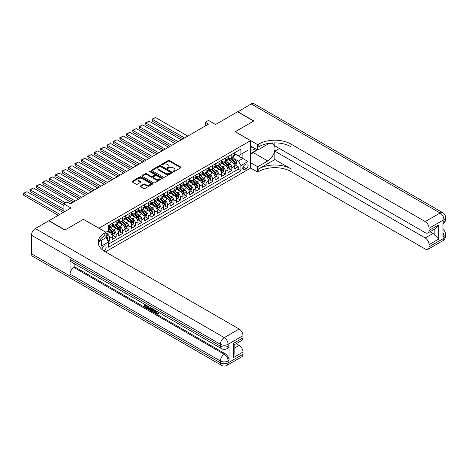 <?xml version="1.0" encoding="UTF-8"?>
<svg xmlns="http://www.w3.org/2000/svg" width="469" height="469" viewBox="0 0 469 469"><rect width="100%" height="100%" fill="white"/><g stroke="black" fill="none" stroke-linecap="round" stroke-linejoin="round"><path stroke-width="0.7" d="M173.219 171.666A0.627 0.358 0 0 0 174.105 171.666L180.805 167.796A0.891 0.516 0 0 0 181.069 167.433A0.891 0.516 0 0 0 180.805 167.07L169.45 160.515A0.891 0.516 0 0 0 168.189 160.515L161.488 164.385A0.627 0.358 0 0 0 162.374 164.895L163.241 164.39A2.855 1.647 0 0 1 167.275 164.39L168.224 164.936A2.855 1.647 0 0 1 169.057 166.102A2.855 1.647 0 0 1 168.224 167.269L167.357 167.767A0.627 0.358 0 0 0 168.236 168.277L169.104 167.779A2.855 1.647 0 0 1 173.143 167.779L174.087 168.324A2.855 1.647 0 0 1 174.925 169.491A2.855 1.647 0 0 1 174.087 170.657L173.219 171.156A0.627 0.358 0 0 0 173.219 171.666L173.219 171.156M103.889 250.915A2.908 1.677 120 0 0 104.059 250.821A2.908 1.677 120 0 0 105.959 248.259A2.908 1.677 120 0 0 105.513 245.932A2.908 1.677 120 0 0 104.059 246.073A2.908 1.677 120 0 0 102.008 249.502M140.501 185.929A0.891 0.516 0 0 0 140.243 186.293A0.891 0.516 0 0 0 140.501 186.656L143.684 188.497A0.891 0.516 0 0 0 144.95 188.497L152.39 184.2A0.891 0.516 0 0 0 152.654 183.836A0.891 0.516 0 0 0 152.39 183.473L141.04 176.919A0.891 0.516 0 0 0 139.774 176.919L132.334 181.216A0.891 0.516 0 0 0 132.07 181.579A0.891 0.516 0 0 0 132.334 181.943L136.18 184.165A0.891 0.516 0 0 0 137.44 184.165L140.63 182.324A0.891 0.516 0 0 0 140.888 181.96A0.891 0.516 0 0 0 140.63 181.597L138.718 180.495A2.386 1.378 0 0 1 138.021 179.521A2.386 1.378 0 0 1 139.492 178.249A2.386 1.378 0 0 1 142.095 178.548L149.57 182.863A2.386 1.378 0 0 1 150.268 183.836A2.386 1.378 0 0 1 148.796 185.108A2.386 1.378 0 0 1 146.193 184.809L144.95 184.094A0.891 0.516 0 0 0 143.684 184.094L140.501 185.929L140.501 186.656M83.5 219.363L98.918 228.192L250.569 140.641L235.145 131.736L253.623 121.072L237.554 111.798L215.547 124.502L208.482 120.422L205.27 122.274L208.482 124.133L70.327 203.892L67.114 202.039L63.901 203.892L63.901 212.052M83.5 219.287L65.027 229.957L48.958 220.682L70.971 207.972L63.901 203.892M163.3 177.171A0.891 0.516 0 0 0 164.566 177.171L172.006 172.873A0.891 0.516 0 0 0 172.27 172.51A0.891 0.516 0 0 0 172.006 172.146L160.656 165.592A0.891 0.516 0 0 0 159.39 165.592L151.95 169.889A0.891 0.516 0 0 0 151.686 170.253A0.891 0.516 0 0 0 151.95 170.616L163.3 177.171M150.021 171.801A0.627 0.358 0 0 1 150.655 171.889L162.186 178.542L154.758 182.834A0.891 0.516 0 0 1 153.492 182.834L142.142 176.28L142.142 175.553A0.891 0.516 0 0 0 141.878 175.916A0.891 0.516 0 0 0 142.142 176.28M142.142 175.553L145.326 173.712A0.891 0.516 0 0 1 146.586 173.712L151.194 176.373A0.891 0.516 0 0 0 152.454 176.373L154.565 175.154A0.891 0.516 0 0 0 154.829 174.79A0.891 0.516 0 0 0 154.565 174.421L149.775 171.654A0.627 0.358 0 0 1 150.655 171.144L162.198 177.81A0.891 0.516 0 0 1 162.462 178.173A0.891 0.516 0 0 1 162.198 178.537L162.198 177.81M108.38 241.687L109.717 240.919L107.049 239.378M105.924 233.052L107.143 233.755A3.635 2.099 60 0 1 109.717 238.211L112.284 236.728L112.284 239.436L116.142 237.208L113.217 235.52M111.956 229.118L113.574 230.05A3.635 2.099 60 0 1 116.142 234.5L118.71 233.017L118.71 235.725L122.567 233.498L119.642 231.809M118.381 225.407L120 226.339A3.635 2.099 60 0 1 122.567 230.789L125.135 229.306L125.135 232.014L128.993 229.787L126.067 228.098M124.813 221.696L126.425 222.628A3.635 2.099 60 0 1 128.993 227.078L131.566 225.595L131.566 228.303L135.418 226.081L132.498 224.393M131.238 217.985L132.85 218.917A3.635 2.099 60 0 1 135.418 223.373L137.992 221.884L137.992 224.592L141.843 222.37L138.924 220.682M137.663 214.274L139.275 215.207A3.635 2.099 60 0 1 141.843 219.662L144.417 218.179L144.417 220.887L148.268 218.66L145.349 216.971M144.089 210.569L145.701 211.501A3.635 2.099 60 0 1 148.268 215.951L150.842 214.468L150.842 217.176L154.694 214.949L151.774 213.26M150.514 206.858L152.126 207.79A3.635 2.099 60 0 1 154.694 212.24L157.267 210.757L157.267 213.465L161.125 211.238L158.2 209.549M156.939 203.147L158.551 204.079A3.635 2.099 60 0 1 161.125 208.529L163.693 207.046L163.693 209.754L167.55 207.527L164.625 205.844M163.364 199.436L164.977 200.369A3.635 2.099 60 0 1 167.55 204.818L170.118 203.335L170.118 206.043L173.976 203.822L171.05 202.133M169.79 195.725L171.402 196.658A3.635 2.099 60 0 1 173.976 201.113L176.543 199.63L176.543 202.332L180.401 200.111L177.475 198.422M176.215 192.02L177.827 192.947A3.635 2.099 60 0 1 180.401 197.402L182.969 195.919L182.969 198.627L186.826 196.4L183.901 194.711M182.64 188.309L184.253 189.242A3.635 2.099 60 0 1 186.826 193.691L189.394 192.208L189.394 194.916L193.251 192.689L190.326 191M189.066 184.598L190.684 185.531A3.635 2.099 60 0 1 193.251 189.98L195.819 188.497L195.819 191.205L199.677 188.978L196.751 187.289M195.491 180.887L197.109 181.82A3.635 2.099 60 0 1 199.677 186.269L202.245 184.786L202.245 187.494L206.102 185.273L203.177 183.584M201.916 177.176L203.534 178.109A3.635 2.099 60 0 1 206.102 182.564L208.676 181.075L208.676 183.784L212.527 181.562L209.602 179.873M208.347 173.466L209.96 174.398A3.635 2.099 60 0 1 212.527 178.853L215.101 177.37L215.101 180.078L218.953 177.851L216.033 176.162M214.773 169.76L216.385 170.693A3.635 2.099 60 0 1 218.953 175.142L221.526 173.659L221.526 176.367L225.378 174.14L222.458 172.451M221.198 166.049L222.81 166.982A3.635 2.099 60 0 1 225.378 171.431L227.952 169.948L227.952 172.656L231.803 170.429L231.803 167.72A3.635 2.099 -120 0 0 229.235 163.271L227.623 162.338M228.884 168.74L231.803 170.429M112.284 236.728A3.635 2.099 -120 0 0 109.717 232.272L107.788 231.158M118.71 233.017A3.635 2.099 -120 0 0 116.142 228.561L112.167 226.269M125.135 229.306A3.635 2.099 -120 0 0 122.567 224.856L118.593 222.558M131.566 225.595A3.635 2.099 -120 0 0 128.993 221.145L125.018 218.853M137.992 221.884A3.635 2.099 -120 0 0 135.418 217.434L131.443 215.142M144.417 218.179A3.635 2.099 -120 0 0 141.843 213.723L137.868 211.431M150.842 214.468A3.635 2.099 -120 0 0 148.268 210.012L144.3 207.72M157.267 210.757A3.635 2.099 -120 0 0 154.694 206.307L150.725 204.009M163.693 207.046A3.635 2.099 -120 0 0 161.125 202.596L157.15 200.298M170.118 203.335A3.635 2.099 -120 0 0 167.55 198.885L163.575 196.593M176.543 199.63A3.635 2.099 -120 0 0 173.976 195.174L170.001 192.882M182.969 195.919A3.635 2.099 -120 0 0 180.401 191.463L176.426 189.171M189.394 192.208A3.635 2.099 -120 0 0 186.826 187.758L182.851 185.46M195.819 188.497A3.635 2.099 -120 0 0 193.251 184.047L189.277 181.749M202.245 184.786A3.635 2.099 -120 0 0 199.677 180.336L195.702 178.044M208.676 181.075A3.635 2.099 -120 0 0 206.102 176.625L202.127 174.333M215.101 177.37A3.635 2.099 -120 0 0 212.527 172.914L208.553 170.622M221.526 173.659A3.635 2.099 -120 0 0 218.953 169.203L214.978 166.911M227.952 169.948A3.635 2.099 -120 0 0 225.378 165.498L221.409 163.2M246.137 164.121L244.724 164.941A2.82 1.624 120 0 0 242.883 167.421A2.82 1.624 120 0 0 243.311 169.678A2.82 1.624 120 0 0 244.724 169.538L246.137 168.723A2.82 1.624 120 0 0 247.978 166.243A2.82 1.624 120 0 0 247.544 163.986A2.82 1.624 120 0 0 246.137 164.121M98.918 245.545L98.918 241.734M105.478 251.865L250.569 168.095L250.569 140.641M105.924 237.578L108.562 241.992L108.562 247.186L240.931 170.763L240.931 165.569L238.358 161.119L234.049 158.628M108.562 241.992L101.492 246.073L101.492 240.251M105.859 232.272L108.562 230.719L108.562 225.525L240.931 149.101L240.931 154.289L248.001 150.209L248.001 161.488L240.931 165.569M112.284 223.965L113.574 224.704A3.635 2.099 60 0 0 115.392 224.886L117.959 223.402A3.635 2.099 -120 0 0 118.71 221.737L118.71 219.662M118.71 220.254L120 220.999A3.635 2.099 60 0 0 121.817 221.175L124.385 219.691A3.635 2.099 -120 0 0 125.135 218.026L125.135 215.951M125.135 216.543L126.425 217.288A3.635 2.099 60 0 0 128.242 217.464L130.81 215.98A3.635 2.099 -120 0 0 131.566 214.315L131.566 212.24M131.566 212.832L132.85 213.577A3.635 2.099 60 0 0 134.667 213.758L137.235 212.269A3.635 2.099 -120 0 0 137.992 210.61L137.992 208.529M137.992 209.127L139.275 209.866A3.635 2.099 60 0 0 141.093 210.048L143.661 208.564A3.635 2.099 -120 0 0 144.417 206.899L144.417 204.818M144.417 205.416L145.701 206.155A3.635 2.099 60 0 0 147.518 206.337L150.086 204.853A3.635 2.099 -120 0 0 150.842 203.188L150.842 201.113M150.842 201.705L152.126 202.444A3.635 2.099 60 0 0 153.943 202.626L156.511 201.142A3.635 2.099 -120 0 0 157.267 199.477L157.267 197.402M157.267 197.994L158.551 198.739A3.635 2.099 60 0 0 160.369 198.915L162.942 197.431A3.635 2.099 -120 0 0 163.693 195.766L163.693 193.691M163.693 194.283L164.977 195.028A3.635 2.099 60 0 0 166.794 195.21L169.368 193.72A3.635 2.099 -120 0 0 170.118 192.061L170.118 189.98M170.118 190.572L171.402 191.317A3.635 2.099 60 0 0 173.219 191.499L175.793 190.015A3.635 2.099 -120 0 0 176.543 188.35L176.543 186.269M176.543 186.867L177.827 187.606A3.635 2.099 60 0 0 179.645 187.788L182.218 186.304A3.635 2.099 -120 0 0 182.969 184.639L182.969 182.564M182.969 183.156L184.253 183.895A3.635 2.099 60 0 0 186.07 184.077L188.644 182.593A3.635 2.099 -120 0 0 189.394 180.928L189.394 178.853M189.394 179.445L190.684 180.19A3.635 2.099 60 0 0 192.501 180.366L195.069 178.882A3.635 2.099 -120 0 0 195.819 177.218L195.819 175.142M195.819 175.734L197.109 176.479A3.635 2.099 60 0 0 198.926 176.655L201.494 175.172A3.635 2.099 -120 0 0 202.245 173.507L202.245 171.431M202.245 172.023L203.534 172.768A3.635 2.099 60 0 0 205.352 172.95L207.919 171.461A3.635 2.099 -120 0 0 208.676 169.801L208.676 167.72M208.676 168.318L209.96 169.057A3.635 2.099 60 0 0 211.777 169.239L214.345 167.755A3.635 2.099 -120 0 0 215.101 166.09L215.101 164.009M215.101 164.607L216.385 165.346A3.635 2.099 60 0 0 218.202 165.528L220.77 164.044A3.635 2.099 -120 0 0 221.526 162.38L221.526 160.304M221.526 160.896L222.81 161.635A3.635 2.099 60 0 0 224.628 161.817L227.195 160.334A3.635 2.099 -120 0 0 227.952 158.669L227.952 156.593M108.562 244.073L238.234 169.203L238.234 166.718L234.377 168.946L234.377 166.237A3.635 2.099 -120 0 0 231.803 161.787L227.834 159.489M227.952 157.185L229.235 157.93A3.635 2.099 -120 0 0 231.053 158.106A3.635 2.099 -120 0 0 231.803 156.447L231.803 154.365M231.053 158.106L233.621 156.623A3.635 2.099 -120 0 0 234.377 154.958L234.377 152.882M109.717 224.856L109.717 226.932A3.635 2.099 60 0 1 108.96 228.596A3.635 2.099 60 0 1 108.562 228.743M108.96 228.596L111.534 227.113A3.635 2.099 -120 0 0 112.284 225.448L112.284 223.373M116.142 221.145L116.142 223.221A3.635 2.099 60 0 1 115.392 224.886M122.567 217.434L122.567 219.51A3.635 2.099 60 0 1 121.817 221.175M128.993 213.723L128.993 215.804A3.635 2.099 60 0 1 128.242 217.464M135.418 210.012L135.418 212.094A3.635 2.099 60 0 1 134.667 213.758M141.843 206.307L141.843 208.383A3.635 2.099 60 0 1 141.093 210.048M148.268 202.596L148.268 204.672A3.635 2.099 60 0 1 147.518 206.337M154.694 198.885L154.694 200.961A3.635 2.099 60 0 1 153.943 202.626M161.125 195.174L161.125 197.256A3.635 2.099 60 0 1 160.369 198.915M167.55 191.463L167.55 193.545A3.635 2.099 60 0 1 166.794 195.21M173.976 187.752L173.976 189.834A3.635 2.099 60 0 1 173.219 191.499M180.401 184.047L180.401 186.123A3.635 2.099 60 0 1 179.645 187.788M186.826 180.336L186.826 182.412A3.635 2.099 60 0 1 186.07 184.077M193.251 176.625L193.251 178.701A3.635 2.099 60 0 1 192.501 180.366M199.677 172.914L199.677 174.996A3.635 2.099 60 0 1 198.926 176.655M206.102 169.203L206.102 171.285A3.635 2.099 60 0 1 205.352 172.95M212.527 165.498L212.527 167.574A3.635 2.099 60 0 1 211.777 169.239M218.953 161.787L218.953 163.863A3.635 2.099 60 0 1 218.202 165.528M225.378 158.076L225.378 160.152A3.635 2.099 60 0 1 224.628 161.817M225.378 171.431L225.378 174.14M218.953 175.142L218.953 177.851M212.527 178.853L212.527 181.562M206.102 182.564L206.102 185.273M199.677 186.269L199.677 188.978M193.251 189.98L193.251 192.689M186.826 193.691L186.826 196.4M180.401 197.402L180.401 200.111M173.976 201.113L173.976 203.822M167.55 204.818L167.55 207.527M161.125 208.529L161.125 211.238M154.694 212.24L154.694 214.949M148.268 215.951L148.268 218.66M141.843 219.662L141.843 222.37M135.418 223.373L135.418 226.081M128.993 227.078L128.993 229.787M122.567 230.789L122.567 233.498M116.142 234.5L116.142 237.208M109.717 238.211L109.717 240.919M238.358 161.119L242.86 158.522L242.86 153.181L248.001 150.209M234.377 153.627L248.001 161.488M234.377 153.474L238.358 155.778L240.931 154.289M205.27 122.274L205.27 125.985M235.309 165.035L238.234 166.718M238.234 169.203L240.931 170.763M173.471 171.754L174.087 171.396A2.855 1.647 0 0 0 174.925 170.229L174.925 169.491M169.057 166.102L169.057 166.847A2.855 1.647 0 0 1 168.224 168.008L167.603 168.365M180.794 167.802L169.45 161.254A0.891 0.516 0 0 0 168.189 161.254L161.741 164.982M172.006 172.146L172.006 172.873L160.656 166.337A0.891 0.516 0 0 0 159.39 166.337L151.962 170.622L151.95 169.889M170.429 172.768A0.627 0.358 0 0 0 170.429 172.258L160.462 166.501A0.627 0.358 0 0 0 159.583 166.501L158.669 167.028A2.855 1.647 0 0 0 157.83 168.195A2.855 1.647 0 0 0 158.669 169.362L165.481 173.296A2.855 1.647 0 0 0 169.514 173.296L170.429 172.768L170.429 173.507A0.627 0.358 0 0 0 170.61 173.254L170.61 172.51M157.83 168.195L157.83 168.94A2.855 1.647 0 0 0 158.669 170.106L158.669 169.362M170.429 173.507L169.514 174.034A2.855 1.647 0 0 1 165.481 174.034L158.669 170.106M142.154 176.285L145.326 174.456L145.326 173.712M154.829 174.79L154.829 175.529A0.891 0.516 0 0 1 154.565 175.893L152.454 177.112A0.891 0.516 0 0 1 151.194 177.112L146.586 174.456A0.891 0.516 0 0 0 145.326 174.456M155.972 179.129A2.386 1.378 0 0 0 158.569 179.428A2.386 1.378 0 0 0 160.046 178.156A2.386 1.378 0 0 0 159.343 177.182L156.71 175.664A0.891 0.516 0 0 0 155.45 175.664L153.34 176.883A0.891 0.516 0 0 0 153.076 177.247A0.891 0.516 0 0 0 153.34 177.61L155.972 179.129L155.972 179.873A2.386 1.378 0 0 0 158.569 180.172A2.386 1.378 0 0 0 160.046 178.9L160.046 178.156M153.076 177.247L153.076 177.986A0.891 0.516 0 0 0 153.34 178.349L153.34 177.61M155.972 179.873L153.34 178.349M150.268 183.836L150.268 184.581A2.386 1.378 0 0 1 148.796 185.853A2.386 1.378 0 0 1 146.193 185.554L144.95 184.833A0.891 0.516 0 0 0 143.684 184.833L140.512 186.668M138.021 179.521L138.021 180.266A2.386 1.378 0 0 0 138.718 181.239L138.718 180.495M140.618 182.33L138.718 181.239M152.378 184.206L141.04 177.657A0.891 0.516 0 0 0 139.774 177.657L132.346 181.949L132.334 181.216M234.324 165.604L235.983 164.642L236.622 162.79A2.409 1.389 -120 0 0 235.69 160.527L232.753 157.127M184.546 137.95L152.319 119.343L155.532 117.49L187.758 136.098M232.161 162.022L228.679 157.989A6.953 4.016 -120 0 0 227.952 157.226M152.319 121.201L151.968 119.882L151.968 119.144L152.319 119.343L152.319 121.201L182.939 138.877M230.256 160.89L228.303 158.633A5.769 3.33 -120 0 0 227.952 158.246M230.725 158.241L233.697 161.676A2.409 1.389 60 0 1 234.553 163.335L235.327 162.89A2.409 1.389 -120 0 0 234.465 161.23L231.528 157.83M230.9 158.182L234.09 161.875A1.225 0.709 60 0 1 234.4 162.356L235.327 162.89M151.968 119.144L155.532 117.49M250.569 149.388A5.909 3.412 120 0 0 251.917 150.045A5.909 3.412 120 0 0 255.189 148.609M250.569 146.932A4.045 2.333 120 0 0 251.226 147.729A4.045 2.333 120 0 0 251.818 147.911A4.045 2.333 120 0 0 253.278 147.506M257.188 149.763L250.569 153.586M237.748 111.909L251.179 103.93L440.098 213.002A5.452 3.148 120 0 1 442.824 212.733A5.452 5.452 0 0 1 445.55 217.452A5.452 3.148 180 0 1 443.955 219.68L429.076 228.268A5.452 3.148 -120 0 0 425.225 221.591L440.098 213.002A5.452 3.148 60 0 1 443.955 219.68L443.955 221.532L442.988 222.089L442.988 236.933L443.955 236.376L443.955 238.229A5.452 3.148 60 0 1 442.824 240.726L427.951 249.315A5.452 3.148 -120 0 0 429.076 246.817L443.955 238.229A5.452 3.148 0 0 0 445.55 236.001A5.452 5.452 0 0 1 442.824 240.726M237.748 111.686L253.817 120.961L235.209 131.771M250.569 162.637L257.704 166.759L267.758 160.949A10.224 5.904 120 0 0 274.435 151.944A10.224 5.904 120 0 0 272.87 143.749A10.224 5.904 120 0 0 267.758 144.259L257.704 150.062L257.704 144.681L258.794 144.053A22.717 13.114 180 0 1 290.921 144.053L425.225 221.591M257.704 166.759L257.704 172.135L258.794 171.507A22.717 13.114 180 0 1 290.921 171.507L425.225 249.045A5.452 3.148 -120 0 0 427.951 249.315M274.857 159.56L258.794 168.834A22.717 13.114 180 0 1 290.921 168.834L274.857 159.56L274.857 151.141L279.418 148.503M274.857 142.881L274.857 145.871L425.225 232.683A5.452 3.148 -120 0 0 427.951 232.952A5.452 3.148 -120 0 0 429.076 230.455L438.714 224.891L438.714 239.061L434.863 235.209L434.863 228.96M438.714 239.061L429.076 244.63L429.076 246.817M429.076 244.63A5.452 3.148 -120 0 0 425.225 237.953L432.934 233.498A5.452 3.148 60 0 1 434.863 235.209M274.857 151.141L425.225 237.953M251.179 103.93A5.452 3.148 -60 0 1 253.905 103.661L442.824 212.733M250.569 145.947L257.704 150.062M235.209 131.701L257.704 144.681M250.569 168.019L257.704 172.135M429.076 228.268L429.076 230.455M429.967 231.786L432.934 233.498M258.794 144.053L258.794 146.727A22.717 13.114 180 0 1 290.921 146.727L290.921 144.053M427.951 232.952L435.83 228.403L438.714 224.891M256.197 150.338A10.224 5.904 -60 0 1 253.366 152.642L250.569 154.254M155.995 310.783L157.185 313.28L157.637 313.433M155.532 310.542L156.675 313.573L157.426 313.667L158.27 312.788L158.809 313.245L157.848 314.265L156.722 314.119L154.981 310.22M152.39 310.185L151.622 311.117L151.047 310.783L152.02 308.514M154.465 309.927L155.239 312.606L154.723 312.905L154.143 312.571L153.709 310.947L152.062 309.997L151.622 311.117M145.22 305.366L145.22 306.31L147.495 307.623L147.495 308.139L146.979 308.432L144.159 306.808L144.159 303.976M147.243 305.759L146.733 306.234L144.704 305.067L144.704 306.609L145.22 306.31M70.039 259.339L220.401 346.151A5.452 3.148 120 0 0 221.532 348.643L71.165 261.831A5.452 3.148 -60 0 1 70.039 259.339L70.039 274.177A5.452 3.148 -60 0 1 73.891 267.5L74.858 266.943L225.22 353.755A5.452 3.148 60 0 1 229.077 360.432L229.077 345.594A5.452 3.148 60 0 1 227.946 348.086L226.984 348.643A5.452 3.148 -120 0 0 228.11 346.151L229.077 345.594M74.858 266.943L74.858 263.965M150.842 307.834L150.883 308.438L151.387 308.151L150.866 309.61L149.101 309.657L147.717 308.86L147.717 306.034M64.833 230.068L83.435 219.328L105.924 232.313L104.833 232.941A22.717 13.114 -0 0 0 98.179 242.215A22.717 13.114 -0 0 0 104.833 251.49L239.131 329.027A5.452 3.148 60 0 1 242.989 335.704L228.11 344.293L228.11 346.151A5.452 3.148 -0 0 1 220.401 346.151L220.401 344.293L31.482 235.221A5.452 3.148 -60 0 1 35.339 228.544L48.77 220.793L64.833 230.068M105.924 232.313L105.924 237.689L98.818 241.793M233.351 343.46L234.148 344.668L234.148 354.201L233.351 357.63L233.351 343.46L242.989 337.897L242.989 335.704M242.989 337.897A5.452 3.148 60 0 1 241.857 340.388L234.148 344.844M31.482 253.776L220.401 362.842A5.452 3.148 120 0 0 221.532 365.339L32.613 256.267A5.452 3.148 -60 0 1 31.482 253.776L31.482 235.221M236.165 343.677L239.131 345.389A5.452 3.148 60 0 1 242.989 352.067L233.351 357.63M229.077 360.432L228.11 360.989L228.11 362.842L242.989 354.253L242.989 352.067M242.989 354.253A5.452 3.148 60 0 1 241.857 356.751L226.984 365.339A5.452 3.148 -120 0 0 228.11 362.842A5.452 3.148 -0 0 1 220.401 362.842L220.401 360.989L70.039 274.177M104.833 232.941L104.833 235.614A22.717 13.114 -0 0 0 98.297 243.552M144.704 306.609L146.979 307.922L147.495 307.623M146.979 307.922L146.979 308.432M144.704 304.293L146.955 305.595M146.733 305.724L146.733 306.234M150.883 308.438L150.35 309.909M148.263 306.345L148.263 308.661L149.06 309.124L149.969 309.335L150.303 307.523M148.779 306.644L148.779 308.368L150.485 309.036M148.263 308.661L148.779 308.368M149.06 309.124L149.57 308.825M153.75 309.511L154.723 312.905M152.531 308.807L152.226 309.581L153.545 310.343L153.24 309.218M152.853 308.995L153.351 309.64M152.226 309.581L152.742 309.282M156.675 313.573L157.185 313.28M155.479 311.082L155.972 310.795M157.754 313.081L158.299 313.544L158.809 313.245M158.299 313.544L157.848 314.265M227.899 169.309L229.558 168.353L230.197 166.495A2.409 1.389 -120 0 0 229.259 164.238L226.328 160.838M178.12 141.661L145.894 123.054L149.107 121.201L181.333 139.803M225.736 165.733L222.253 161.699A6.953 4.016 -120 0 0 221.526 160.937M145.894 124.912L145.542 122.849L145.894 123.054L145.894 124.912L176.514 142.588M223.83 164.601L221.878 162.344A5.769 3.33 -120 0 0 221.526 161.957M224.299 161.946L227.272 165.387A2.409 1.389 60 0 1 228.127 167.046L228.901 166.601A2.409 1.389 -120 0 0 228.04 164.941L225.102 161.541M224.475 161.893L227.664 165.586A1.225 0.709 60 0 1 227.975 166.067L228.901 166.601M145.542 122.849L149.107 121.201M221.474 173.02L223.133 172.064L223.772 170.206A2.409 1.389 -120 0 0 222.834 167.949L219.902 164.549M171.695 145.372L139.469 126.765L142.682 124.912L174.908 143.514M219.31 169.444L215.828 165.41A6.953 4.016 -120 0 0 215.101 164.648M139.469 128.617L139.111 127.304L139.111 126.56L139.469 126.765L139.469 128.617L170.089 146.299M217.399 168.312L215.453 166.055A5.769 3.33 -120 0 0 215.101 165.668M217.874 165.657L220.846 169.098A2.409 1.389 60 0 1 221.702 170.757L222.476 170.311A2.409 1.389 -120 0 0 221.614 168.652L218.677 165.252M218.05 165.604L221.239 169.297A1.225 0.709 60 0 1 221.55 169.778L222.476 170.311M139.111 126.56L142.682 124.912M215.042 176.731L216.707 175.775L217.346 173.917A2.409 1.389 -120 0 0 216.408 171.654L213.471 168.26M165.264 149.078L133.044 130.476L136.256 128.617L168.482 147.225M212.885 173.149L209.403 169.121A6.953 4.016 -120 0 0 208.676 168.353M133.044 132.328L132.686 131.015L132.686 130.271L133.044 130.476L133.044 132.328L163.658 150.01M210.974 172.017L209.027 169.766A5.769 3.33 -120 0 0 208.676 169.379M211.449 169.368L214.415 172.809A2.409 1.389 60 0 1 215.277 174.468L216.045 174.022A2.409 1.389 -120 0 0 215.189 172.363L212.252 168.963M211.625 169.315L214.814 173.008A1.225 0.709 60 0 1 215.124 173.489L216.045 174.022M132.686 130.271L136.256 128.617M208.617 180.442L210.282 179.48L210.921 177.628A2.409 1.389 -120 0 0 209.983 175.365L207.046 171.965M158.839 152.788L126.618 134.187L129.831 132.328L162.051 150.936M206.46 176.86L202.977 172.832A6.953 4.016 -120 0 0 202.245 172.064M126.618 136.039L126.261 134.72L126.261 133.982L126.618 134.187L126.618 136.039L157.232 153.715M204.548 175.728L202.602 173.477A5.769 3.33 -120 0 0 202.245 173.084M205.023 173.079L207.99 176.514A2.409 1.389 60 0 1 208.852 178.173L209.62 177.728A2.409 1.389 -120 0 0 208.764 176.068L205.827 172.674M205.199 173.02L208.388 176.719A1.225 0.709 60 0 1 208.699 177.194L209.62 177.728M126.261 133.982L129.831 132.328M202.192 184.153L203.851 183.191L204.496 181.339A2.409 1.389 -120 0 0 203.558 179.076L200.621 175.676M152.413 156.499L120.193 137.892L123.406 136.039L155.626 154.647M200.034 180.571L196.552 176.537A6.953 4.016 -120 0 0 195.819 175.775M120.193 139.75L119.835 138.431L119.835 137.693L120.193 137.892L120.193 139.75L150.807 157.426M198.123 179.439L196.177 177.182A5.769 3.33 -120 0 0 195.819 176.795M198.598 176.79L201.564 180.225A2.409 1.389 60 0 1 202.426 181.884L203.194 181.439A2.409 1.389 -120 0 0 202.338 179.779L199.401 176.379M198.774 176.731L201.963 180.424A1.225 0.709 60 0 1 202.274 180.905L203.194 181.439M119.835 137.693L123.406 136.039M195.766 187.858L197.426 186.902L198.07 185.05A2.409 1.389 -120 0 0 197.132 182.787L194.195 179.387M145.988 160.21L113.762 141.603L116.974 139.75L149.201 158.352M193.609 184.282L190.127 180.248A6.953 4.016 -120 0 0 189.394 179.486M113.762 143.461L113.41 141.398L113.762 141.603L113.762 143.461L144.382 161.137M191.698 183.15L189.752 180.893A5.769 3.33 -120 0 0 189.394 180.506M192.173 180.501L195.139 183.936A2.409 1.389 60 0 1 196.001 185.595L196.769 185.149A2.409 1.389 -120 0 0 195.913 183.49L192.976 180.09M192.343 180.442L195.538 184.135A1.225 0.709 60 0 1 195.843 184.616L196.769 185.149M113.41 141.398L116.974 139.75M189.341 191.569L191 190.613L191.645 188.755A2.409 1.389 -120 0 0 190.707 186.498L187.77 183.098M139.563 163.921L107.337 145.314L110.549 143.461L142.775 162.063M187.184 187.993L183.701 183.959A6.953 4.016 -120 0 0 182.969 183.197M107.337 147.172L106.985 145.109L107.337 145.314L107.337 147.172L137.956 164.848M185.273 186.861L183.326 184.604A5.769 3.33 -120 0 0 182.969 184.217M185.747 184.206L188.714 187.647A2.409 1.389 60 0 1 189.576 189.306L190.344 188.86A2.409 1.389 -120 0 0 189.488 187.201L186.551 183.801M185.917 184.153L189.113 187.846A1.225 0.709 60 0 1 189.417 188.327L190.344 188.86M106.985 145.109L110.549 143.461M182.916 195.28L184.575 194.324L185.22 192.466A2.409 1.389 -120 0 0 184.282 190.203L181.345 186.809M133.137 167.626L100.911 149.025L104.124 147.172L136.35 165.774M180.758 191.698L177.276 187.67A6.953 4.016 -120 0 0 176.543 186.902M100.911 150.877L100.559 148.82L100.911 149.025L100.911 150.877L131.531 168.559M178.847 190.566L176.901 188.315A5.769 3.33 -120 0 0 176.543 187.928M179.322 187.917L182.289 191.358A2.409 1.389 60 0 1 183.15 193.017L183.918 192.571A2.409 1.389 -120 0 0 183.062 190.912L180.125 187.512M179.492 187.864L182.687 191.557A1.225 0.709 60 0 1 182.992 192.038L183.918 192.571M100.559 148.82L104.124 147.172M176.491 198.991L178.15 198.029L178.795 196.177A2.409 1.389 -120 0 0 177.857 193.914L174.919 190.514M126.712 171.337L94.486 152.736L97.699 150.877L129.925 169.485M174.333 195.409L170.851 191.381A6.953 4.016 -120 0 0 170.118 190.613M94.486 154.588L94.134 152.531L94.486 152.736L94.486 154.588L125.106 172.264M172.422 194.277L170.476 192.026A5.769 3.33 -120 0 0 170.118 191.639M172.891 191.628L175.863 195.063A2.409 1.389 60 0 1 176.719 196.722L177.493 196.277A2.409 1.389 -120 0 0 176.637 194.623L173.7 191.223M173.067 191.569L176.262 195.268A1.225 0.709 60 0 1 176.567 195.743L177.493 196.277M94.134 152.531L97.699 150.877M170.065 202.702L171.724 201.74L172.369 199.888A2.409 1.389 -120 0 0 171.431 197.625L168.494 194.225M120.287 175.048L88.061 156.447L91.273 154.588L123.499 173.196M167.908 199.12L164.426 195.086A6.953 4.016 -120 0 0 163.693 194.324M88.061 158.299L87.709 156.241L88.061 156.447L88.061 158.299L118.68 175.975M165.997 197.988L164.05 195.731A5.769 3.33 -120 0 0 163.693 195.344M166.466 195.339L169.438 198.774A2.409 1.389 60 0 1 170.294 200.433L171.068 199.987A2.409 1.389 -120 0 0 170.206 198.328L167.275 194.934M166.642 195.28L169.831 198.973A1.225 0.709 60 0 1 170.141 199.454L171.068 199.987M87.709 156.241L91.273 154.588M163.64 206.413L165.299 205.451L165.944 203.599A2.409 1.389 -120 0 0 165.006 201.336L162.069 197.936M113.861 178.759L81.635 160.152L84.848 158.299L117.074 176.907M161.477 202.831L158 198.797A6.953 4.016 -120 0 0 157.267 198.035M81.635 162.01L81.284 160.691L81.284 159.952L81.635 160.152L81.635 162.01L112.255 179.686M159.571 201.699L157.625 199.442A5.769 3.33 -120 0 0 157.267 199.055M160.04 199.049L163.013 202.485A2.409 1.389 60 0 1 163.869 204.144L164.642 203.698A2.409 1.389 -120 0 0 163.781 202.039L160.849 198.639M160.216 198.991L163.405 202.684A1.225 0.709 60 0 1 163.716 203.165L164.642 203.698M81.284 159.952L84.848 158.299M157.215 210.118L158.874 209.162L159.513 207.304A2.409 1.389 -120 0 0 158.581 205.047L155.644 201.647M107.436 182.47L75.21 163.863L78.423 162.01L110.649 180.612M155.051 206.542L151.569 202.508A6.953 4.016 -120 0 0 150.842 201.746M75.21 165.721L74.858 163.658L75.21 163.863L75.21 165.721L105.83 183.397M153.146 205.41L151.194 203.153A5.769 3.33 -120 0 0 150.842 202.766M153.615 202.755L156.587 206.196A2.409 1.389 60 0 1 157.443 207.855L158.217 207.409A2.409 1.389 -120 0 0 157.355 205.75L154.418 202.35M153.791 202.702L156.98 206.395A1.225 0.709 60 0 1 157.291 206.876L158.217 207.409M74.858 163.658L78.423 162.01M150.789 213.829L152.448 212.873L153.087 211.015A2.409 1.389 -120 0 0 152.149 208.758L149.218 205.358M101.011 186.181L68.785 167.574L71.997 165.721L104.224 184.323M148.626 210.247L145.144 206.219A6.953 4.016 -120 0 0 144.417 205.451M68.785 169.426L68.433 167.369L68.785 167.574L68.785 169.426L99.405 187.108M146.721 209.121L144.769 206.864A5.769 3.33 -120 0 0 144.417 206.477M147.19 206.466L150.162 209.907A2.409 1.389 60 0 1 151.018 211.566L151.792 211.12A2.409 1.389 -120 0 0 150.93 209.461L147.993 206.061M147.366 206.413L150.555 210.106A1.225 0.709 60 0 1 150.866 210.587L151.792 211.12M68.433 167.369L71.997 165.721M144.364 217.54L146.023 216.584L146.662 214.726A2.409 1.389 -120 0 0 145.724 212.463L142.793 209.068M94.586 189.886L62.359 171.285L65.572 169.426L97.798 188.034M142.201 213.958L138.718 209.93A6.953 4.016 -120 0 0 137.992 209.162M62.359 173.137L62.002 171.824L62.002 171.079L62.359 171.285L62.359 173.137L92.979 190.819M140.295 212.826L138.343 210.575A5.769 3.33 -120 0 0 137.992 210.188M140.764 210.176L143.737 213.618A2.409 1.389 60 0 1 144.593 215.277L145.367 214.831A2.409 1.389 -120 0 0 144.505 213.172L141.568 209.772M140.94 210.124L144.13 213.817A1.225 0.709 60 0 1 144.44 214.298L145.367 214.831M62.002 171.079L65.572 169.426M137.933 221.251L139.598 220.289L140.237 218.437A2.409 1.389 -120 0 0 139.299 216.174L136.362 212.774M88.16 193.597L55.934 174.996L59.147 173.137L91.373 191.745M135.775 217.669L132.293 213.635A6.953 4.016 -120 0 0 131.566 212.873M55.934 176.848L55.577 175.529L55.577 174.79L55.934 174.996L55.934 176.848L86.548 194.524M133.864 216.537L131.918 214.286A5.769 3.33 -120 0 0 131.566 213.893M134.339 213.887L137.306 217.323A2.409 1.389 60 0 1 138.167 218.982L138.935 218.536A2.409 1.389 -120 0 0 138.079 216.877L135.142 213.483M134.515 213.829L137.704 217.522A1.225 0.709 60 0 1 138.015 218.003L138.935 218.536M55.577 174.79L59.147 173.137M131.508 224.962L133.173 224L133.812 222.148A2.409 1.389 -120 0 0 132.874 219.885L129.936 216.485M81.729 197.308L49.509 178.701L52.721 176.848L84.942 195.456M129.35 221.38L125.868 217.346A6.953 4.016 -120 0 0 125.135 216.584M49.509 180.559L49.151 179.24L49.151 178.501L49.509 178.701L49.509 180.559L80.123 198.235M127.439 220.248L125.493 217.991A5.769 3.33 -120 0 0 125.135 217.604M127.914 217.598L130.88 221.034A2.409 1.389 60 0 1 131.742 222.693L132.51 222.247A2.409 1.389 -120 0 0 131.654 220.588L128.717 217.188M128.09 217.54L131.279 221.233A1.225 0.709 60 0 1 131.59 221.714L132.51 222.247M49.151 178.501L52.721 176.848M125.082 228.667L126.747 227.711L127.386 225.859A2.409 1.389 -120 0 0 126.448 223.596L123.511 220.196M75.304 201.019L43.084 182.412L46.296 180.559L78.516 199.161M122.925 225.091L119.443 221.057A6.953 4.016 -120 0 0 118.71 220.295M43.084 184.27L42.726 182.951L42.726 182.207L43.084 182.412L43.084 184.27L73.697 201.946M121.014 223.959L119.067 221.702A5.769 3.33 -120 0 0 118.71 221.315M121.489 221.309L124.455 224.745A2.409 1.389 60 0 1 125.317 226.404L126.085 225.958A2.409 1.389 -120 0 0 125.229 224.299L122.292 220.899M121.664 221.251L124.854 224.944A1.225 0.709 60 0 1 125.164 225.425L126.085 225.958M42.726 182.207L46.296 180.559M118.657 232.378L120.316 231.422L120.961 229.564A2.409 1.389 -120 0 0 120.023 227.307L117.086 223.906M65.666 202.872L36.652 186.123L39.865 184.27L72.091 202.872M116.5 228.802L113.017 224.768A6.953 4.016 -120 0 0 112.284 224.006M36.652 187.975L36.301 185.917L36.652 186.123L36.652 187.975L64.06 203.798M114.588 227.67L112.642 225.413A5.769 3.33 -120 0 0 112.284 225.026M115.063 225.014L118.03 228.456A2.409 1.389 60 0 1 118.892 230.115L119.659 229.669A2.409 1.389 -120 0 0 118.804 228.01L115.866 224.61M115.233 224.962L118.428 228.655A1.225 0.709 60 0 1 118.739 229.136L119.659 229.669M36.301 185.917L39.865 184.27M112.232 236.089L113.891 235.133L114.536 233.275A2.409 1.389 -120 0 0 113.598 231.012L110.661 227.617M63.901 209.274L30.227 189.834L33.44 187.975L63.901 205.563M110.074 232.507L108.538 230.73M30.227 191.686L29.875 189.628L30.227 189.834L30.227 191.686L63.901 211.126M108.638 228.725L111.604 232.167A2.409 1.389 60 0 1 112.466 233.826L113.234 233.38A2.409 1.389 -120 0 0 112.378 231.721L109.441 228.321M108.808 228.673L112.003 232.366A1.225 0.709 60 0 1 112.308 232.847L113.234 233.38M29.875 189.628L33.44 187.975M106.92 239.155L107.465 238.838L108.11 236.986A2.409 1.389 -120 0 0 107.172 234.723L105.924 233.281M59.885 214.374L23.802 193.545L27.014 191.686L63.098 212.521M23.802 195.397L23.45 193.339L23.802 193.545L23.802 195.397L58.279 215.3M105.924 237.156A2.409 1.389 60 0 1 106.041 237.531L106.809 237.085A2.409 1.389 -120 0 0 105.953 235.432L105.924 235.397M23.45 193.339L27.014 191.686M107.143 233.755L109.717 232.272M113.574 230.05L116.142 228.561M120 226.339L122.567 224.856M126.425 222.628L128.993 221.145M132.85 218.917L135.418 217.434M139.275 215.207L141.843 213.723M145.701 211.501L148.268 210.012M152.126 207.79L154.694 206.307M158.551 204.079L161.125 202.596M164.977 200.369L167.55 198.885M171.402 196.658L173.976 195.174M177.827 192.947L180.401 191.463M184.253 189.242L186.826 187.758M190.684 185.531L193.251 184.047M197.109 181.82L199.677 180.336M203.534 178.109L206.102 176.625M209.96 174.398L212.527 172.914M216.385 170.693L218.953 169.203M222.81 166.982L225.378 165.498M229.235 163.271L231.803 161.787M231.803 156.447L234.377 154.958M109.717 226.932L112.284 225.448M116.142 223.221L118.71 221.737M122.567 219.51L125.135 218.026M128.993 215.804L131.566 214.315M135.418 212.094L137.992 210.61M141.843 208.383L144.417 206.899M148.268 204.672L150.842 203.188M154.694 200.961L157.267 199.477M161.125 197.256L163.693 195.766M167.55 193.545L170.118 192.061M173.976 189.834L176.543 188.35M180.401 186.123L182.969 184.639M186.826 182.412L189.394 180.928M193.251 178.701L195.819 177.218M199.677 174.996L202.245 173.507M206.102 171.285L208.676 169.801M212.527 167.574L215.101 166.09M218.953 163.863L221.526 162.38M225.378 160.152L227.952 158.669M231.803 167.72L234.377 166.237M243.053 166.946L246.137 168.723M242.731 168.389L244.724 169.538M174.087 171.396L174.087 170.657M167.357 168.277L167.357 167.767M168.224 168.008L168.224 167.269M161.488 164.895L161.488 164.385M168.189 161.254L168.189 160.515M169.45 161.254L169.45 160.515M180.805 167.796L180.805 167.07M159.39 166.337L159.39 165.592M160.656 166.337L160.656 165.592M165.481 174.034L165.481 173.296M169.514 174.034L169.514 173.296M146.586 174.456L146.586 173.712M151.194 177.112L151.194 176.373M152.454 177.112L152.454 176.373M154.565 175.893L154.565 175.154M150.655 171.889L150.655 171.144M143.684 184.833L143.684 184.094M144.95 184.833L144.95 184.094M146.193 185.554L146.193 184.809M140.63 182.324L140.63 181.597M139.774 177.657L139.774 176.919M141.04 177.657L141.04 176.919M152.39 184.2L152.39 183.473M233.955 164.367L236.611 162.837M228.679 157.989L229.013 157.801M234.465 161.23L235.69 160.527M232.548 162.338L233.697 161.676M258.794 168.834L258.794 171.507M290.921 168.834L290.921 171.507M442.988 232.87A5.452 3.148 60 0 1 443.955 236.376A5.452 3.148 180 0 0 445.55 234.148A5.452 5.452 0 0 0 442.988 229.523M443.955 221.532A5.452 3.148 60 0 1 442.988 223.924A5.452 5.452 0 0 0 445.55 219.31A5.452 3.148 0 0 1 443.955 221.532M253.366 152.642L267.758 160.949M35.339 228.544L224.258 337.616L239.131 329.027M73.891 267.5L224.258 354.312L225.22 353.755M234.148 348.268L239.131 345.389M224.258 337.616A5.452 3.148 120 0 0 220.401 344.293A5.452 3.148 180 0 0 228.11 344.293A5.452 3.148 -120 0 0 224.258 337.616M224.258 354.312A5.452 3.148 120 0 0 220.401 360.989A5.452 3.148 180 0 0 228.11 360.989A5.452 3.148 -120 0 0 224.258 354.312M227.529 168.078L230.185 166.542M222.253 161.699L222.587 161.506M228.04 164.941L229.259 164.238M226.122 166.049L227.272 165.387M221.104 171.789L223.76 170.253M215.828 165.41L216.162 165.217M221.614 168.652L222.834 167.949M219.697 169.76L220.846 169.098M214.679 175.494L217.335 173.964M209.403 169.121L209.737 168.928M215.189 172.363L216.408 171.654M213.272 173.471L214.415 172.809M208.254 179.205L210.903 177.675M202.977 172.832L203.312 172.639M208.764 176.068L209.983 175.365M206.841 177.176L207.99 176.514M201.828 182.916L204.478 181.386M196.552 176.537L196.88 176.35M202.338 179.779L203.558 179.076M200.415 180.887L201.564 180.225M195.403 186.627L198.053 185.091M190.127 180.248L190.455 180.061M195.913 183.49L197.132 182.787M193.99 184.598L195.139 183.936M188.972 190.338L191.628 188.802M183.701 183.959L184.03 183.766M189.488 187.201L190.707 186.498M187.565 188.309L188.714 187.647M182.547 194.043L185.202 192.513M177.276 187.67L177.604 187.477M183.062 190.912L184.282 190.203M181.14 192.02L182.289 191.358M176.121 197.754L178.777 196.224M170.851 191.381L171.179 191.188M176.637 194.623L177.857 193.914M174.714 195.731L175.863 195.063M169.696 201.465L172.352 199.935M164.426 195.086L164.754 194.899M170.206 198.328L171.431 197.625M168.289 199.436L169.438 198.774M163.271 205.176L165.926 203.646M158 198.797L158.329 198.61M163.781 202.039L165.006 201.336M161.864 203.147L163.013 202.485M156.845 208.887L159.501 207.351M151.569 202.508L151.903 202.315M157.355 205.75L158.581 205.047M155.438 206.858L156.587 206.196M150.42 212.598L153.076 211.062M145.144 206.219L145.478 206.026M150.93 209.461L152.149 208.758M149.013 210.569L150.162 209.907M143.995 216.303L146.65 214.773M138.718 209.93L139.053 209.737M144.505 213.172L145.724 212.463M142.588 214.28L143.737 213.618M137.569 220.014L140.225 218.484M132.293 213.635L132.627 213.448M138.079 216.877L139.299 216.174M136.162 217.985L137.306 217.323M131.144 223.725L133.794 222.195M125.868 217.346L126.202 217.159M131.654 220.588L132.874 219.885M129.731 221.696L130.88 221.034M124.719 227.436L127.369 225.9M119.443 221.057L119.777 220.87M125.229 224.299L126.448 223.596M123.306 225.407L124.455 224.745M118.294 231.147L120.943 229.611M113.017 224.768L113.346 224.575M118.804 228.01L120.023 227.307M116.881 229.118L118.03 228.456M111.862 234.852L114.518 233.322M112.378 231.721L113.598 231.012M110.455 232.829L111.604 232.167M106.293 238.07L108.093 237.033M105.953 235.432L107.172 234.723M105.924 236.575L106.809 237.085M445.55 234.148L445.55 236.001M445.55 217.452L445.55 219.31M221.532 348.643A5.452 5.452 0 0 0 226.984 348.643M221.532 365.339A5.452 5.452 0 0 0 226.984 365.339"/></g></svg>
